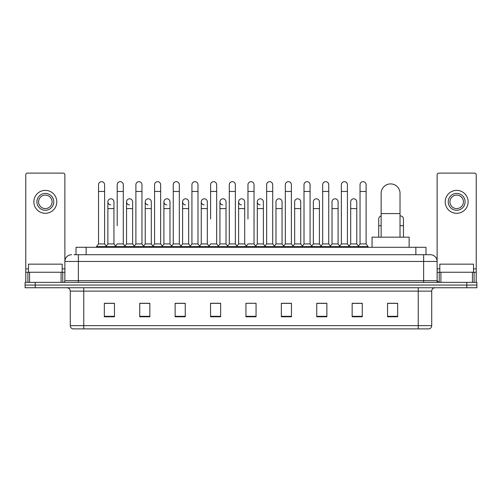 <?xml version="1.0" encoding="UTF-8"?>
<svg xmlns="http://www.w3.org/2000/svg" width="502" height="502" viewBox="0 0 502 502"><rect width="100%" height="100%" fill="white"/><g stroke="black" fill="none" stroke-linecap="round" stroke-linejoin="round"><path stroke-width="0.75" d="M76.015 254.709L76.015 247.291L425.985 247.291L425.985 254.709M74.145 254.709L428.011 254.709M73.989 254.709L78.375 254.709L78.375 261.454L64.883 261.454L64.883 280.668A1.688 1.688 0 0 1 63.202 282.356M71.629 254.709A6.746 6.746 0 0 0 64.883 261.454L64.883 174.803A1.688 1.688 0 0 0 63.202 173.115L27.459 173.115A1.688 1.688 0 0 0 25.771 174.803L25.771 272.241L29.568 272.241L29.568 282.356M430.371 254.709A6.746 6.746 0 0 1 437.116 261.454L423.625 261.454L423.625 254.709L430.27 254.709M472.432 282.356L472.432 272.241L476.229 272.241L476.229 282.356L476.229 174.803A1.688 1.688 0 0 0 474.541 173.115L438.798 173.115A1.688 1.688 0 0 0 437.116 174.803L437.116 280.668L438.798 282.356M35.215 282.356L25.1 282.356L25.1 285.054L35.215 285.054L25.1 285.054L25.1 287.753L35.215 287.753L35.215 285.054L466.785 285.054L35.215 285.054L35.215 282.356L466.785 282.356L466.785 285.054L476.9 285.054L466.785 285.054L466.785 287.753L35.215 287.753M476.9 282.356L476.9 285.054L476.9 282.356L466.785 282.356M431.72 325.647C431.626 327.266 430.816 328.346 429.292 328.885L418.235 328.885L418.235 325.647L431.72 325.647L431.72 291.122A3.37 3.37 0 0 1 435.09 287.753M418.235 328.885L72.708 328.885A3.37 3.37 0 0 1 70.28 325.647L70.28 291.122C70.079 289.077 68.956 287.953 66.91 287.753M397.666 316.781L397.666 303.296L387.55 303.296L387.55 316.781L397.666 316.781M362.262 316.781L362.262 303.296L352.147 303.296L352.147 316.781L362.262 316.781M326.865 316.781L326.865 303.296L316.749 303.296L316.749 316.781L326.865 316.781M291.461 316.781L291.461 303.296L281.346 303.296L281.346 316.781L291.461 316.781M114.45 316.781L114.45 303.296L104.334 303.296L104.334 316.781L114.45 316.781M149.853 316.781L149.853 303.296L139.738 303.296L139.738 316.781L149.853 316.781M185.251 316.781L185.251 303.296L175.135 303.296L175.135 316.781L185.251 316.781M220.654 316.781L220.654 303.296L210.539 303.296L210.539 316.781L220.654 316.781M256.058 316.781L256.058 303.296L245.942 303.296L245.942 316.781L256.058 316.781M476.9 287.753L476.9 285.054L476.9 287.753L466.785 287.753M322.347 303.365L319.749 303.365M359.702 303.365L357.104 303.365M219.612 303.365L217.015 303.296M182.251 303.365L179.653 303.365M144.896 303.365L142.298 303.365M104.334 303.365L114.28 303.365M107.535 303.365L104.943 303.365M284.985 303.296L282.388 303.365M247.63 303.296L254.37 303.296M220.654 303.365L210.539 303.365M185.251 303.365L175.135 303.365M149.853 303.365L139.738 303.365M291.461 303.365L281.346 303.365M326.865 303.365L316.749 303.365M362.262 303.365L352.147 303.365M397.666 303.365L387.55 303.365M62.185 272.241L62.185 264.152L28.47 264.152L28.47 272.241M61.093 282.356L61.093 272.241L29.568 272.241M61.093 272.241L64.883 272.241M25.771 282.356L25.771 272.241M45.331 193.414A8.427 8.427 0 0 0 36.903 201.842A8.427 8.427 0 0 0 45.331 210.269A8.427 8.427 0 0 0 53.758 201.842A8.427 8.427 0 0 0 45.331 193.414M45.331 195.096A6.746 6.746 0 0 0 38.585 201.842A6.746 6.746 0 0 0 45.331 208.587A6.746 6.746 0 0 0 52.076 201.842A6.746 6.746 0 0 0 45.331 195.096M45.331 213.306A11.464 11.464 0 0 0 56.795 201.842A11.464 11.464 0 0 0 45.331 190.377A11.464 11.464 0 0 0 33.866 201.842A11.464 11.464 0 0 0 45.331 213.306M381.143 237.176L381.143 193.345A9.438 9.438 0 0 1 390.587 183.901A9.438 9.438 0 0 1 400.025 193.345A9.438 9.438 0 0 0 390.587 183.901M400.025 237.176L400.025 193.345M409.13 247.291L409.13 237.176L372.045 237.176L372.045 247.291M98.536 191.457L104.604 191.457L104.604 243.922L98.536 243.922L98.536 184.711A3.037 3.037 0 0 1 101.762 181.686A3.037 3.037 0 0 1 104.604 184.711A3.037 3.037 0 0 0 101.762 181.686M98.536 243.922L96.51 246.614L96.51 247.291M104.604 243.922L106.625 246.614L96.51 246.614M117.211 225.712L117.211 191.457L123.285 191.457L123.285 243.922L117.211 243.922L115.19 246.614L106.625 246.614L106.625 247.291M117.211 191.457L117.211 184.711A3.037 3.037 0 0 1 120.436 181.686A3.037 3.037 0 0 1 123.285 184.711A3.037 3.037 0 0 0 120.436 181.686M126.554 243.922L126.554 208.587L132.622 208.587L132.622 243.922L126.554 243.922L124.916 246.099L123.285 243.922L125.305 246.614L115.19 246.614L115.19 247.291M135.891 243.922L135.891 191.457L141.959 191.457L141.959 243.922L135.891 243.922L133.871 246.614L125.305 246.614L125.305 247.291M135.891 191.457L135.891 184.711A3.037 3.037 0 0 1 139.117 181.686A3.037 3.037 0 0 1 141.959 184.711A3.037 3.037 0 0 0 139.117 181.686M141.959 225.712L141.959 243.922L143.986 246.614L133.871 246.614L133.871 247.291M154.572 243.922L154.572 191.457L160.64 191.457L160.64 243.922L154.572 243.922L152.545 246.614L143.986 246.614L143.986 247.291M154.572 191.457L154.572 184.711A3.037 3.037 0 0 1 157.797 181.686A3.037 3.037 0 0 1 160.64 184.711A3.037 3.037 0 0 0 157.797 181.686M160.64 243.922L162.661 246.614L152.545 246.614L152.545 247.291M173.253 243.922L173.253 191.457L179.321 191.457L179.321 243.922L173.253 243.922L171.226 246.614L162.661 246.614L162.661 247.291M173.253 191.457L173.253 184.711A3.037 3.037 0 0 1 176.472 181.686A3.037 3.037 0 0 1 179.321 184.711A3.037 3.037 0 0 0 176.472 181.686M179.321 218.972L179.321 243.922L181.341 246.614L171.226 246.614L171.226 247.291M191.927 243.922L191.927 191.457L197.995 191.457L197.995 243.922L191.927 243.922L189.907 246.614L181.341 246.614L181.341 247.291M191.927 191.457L191.927 184.711A3.037 3.037 0 0 1 195.152 181.686A3.037 3.037 0 0 1 197.995 184.711A3.037 3.037 0 0 0 195.152 181.686M197.995 243.922L200.022 246.614L189.907 246.614L189.907 247.291M210.608 218.972L210.608 191.457L216.676 191.457L216.676 243.922L210.608 243.922L208.587 246.614L200.022 246.614L200.022 247.291M210.608 191.457L210.608 184.711A3.037 3.037 0 0 1 213.833 181.686A3.037 3.037 0 0 1 216.676 184.711A3.037 3.037 0 0 0 213.833 181.686M216.676 218.972L216.676 243.922L218.703 246.614L208.587 246.614L208.587 247.291M229.288 243.922L229.288 191.457L235.356 191.457L235.356 243.922L229.288 243.922L227.262 246.614L218.703 246.614L218.703 247.291M229.288 191.457L229.288 184.711A3.037 3.037 0 0 1 232.514 181.686A3.037 3.037 0 0 1 235.356 184.711A3.037 3.037 0 0 0 232.514 181.686M235.356 243.922L237.377 246.614L227.262 246.614L227.262 247.291M247.963 218.972L247.963 191.457L254.037 191.457L254.037 243.922L247.963 243.922L245.942 246.614L237.377 246.614L237.377 247.291M247.963 191.457L247.963 184.711A3.037 3.037 0 0 1 251.188 181.686A3.037 3.037 0 0 1 254.037 184.711A3.037 3.037 0 0 0 251.188 181.686M254.037 243.922L256.058 246.614L245.942 246.614L245.942 247.291M263.374 243.922L263.374 208.587L257.306 208.587L257.306 243.922L263.374 243.922L265.012 246.099L266.644 243.922L266.644 191.457L272.712 191.457L272.712 243.922L266.644 243.922L264.623 246.614L256.058 246.614L256.058 247.291M266.644 191.457L266.644 184.711A3.037 3.037 0 0 1 269.869 181.686A3.037 3.037 0 0 1 272.712 184.711A3.037 3.037 0 0 0 269.869 181.686M275.981 243.922L275.981 208.587L282.055 208.587L282.055 243.922L275.981 243.922L274.349 246.099L272.712 243.922L274.738 246.614L264.623 246.614L264.623 247.291M282.055 243.922L283.686 246.099L285.324 243.922L285.324 191.457L291.392 191.457L291.392 243.922L285.324 243.922L283.297 246.614L274.738 246.614L274.738 247.291M285.324 191.457L285.324 184.711A3.037 3.037 0 0 1 288.55 181.686A3.037 3.037 0 0 1 291.392 184.711A3.037 3.037 0 0 0 288.55 181.686M294.661 243.922L294.661 208.587L300.729 208.587L300.729 243.922L294.661 243.922L293.03 246.099L291.392 243.922L293.413 246.614L283.297 246.614L283.297 247.291M300.729 243.922L302.367 246.099L304.005 243.922L304.005 191.457L310.073 191.457L310.073 243.922L304.005 243.922L301.978 246.614L293.413 246.614L293.413 247.291M304.005 191.457L304.005 184.711A3.037 3.037 0 0 1 307.23 181.686A3.037 3.037 0 0 1 310.073 184.711A3.037 3.037 0 0 0 307.23 181.686M313.342 243.922L313.342 208.587L319.41 208.587L319.41 243.922L313.342 243.922L311.704 246.099L310.073 243.922L312.093 246.614L301.978 246.614L301.978 247.291M319.41 243.922L321.048 246.099L322.679 243.922L322.679 191.457L328.747 191.457L328.747 243.922L322.679 243.922L320.659 246.614L312.093 246.614L312.093 247.291M322.679 191.457L322.679 184.711A3.037 3.037 0 0 1 325.905 181.686A3.037 3.037 0 0 1 328.747 184.711A3.037 3.037 0 0 0 325.905 181.686M332.023 243.922L332.023 208.587L338.091 208.587L338.091 243.922L332.023 243.922L330.385 246.099L328.747 243.922L330.774 246.614L320.659 246.614L320.659 247.291M338.091 243.922L339.722 246.099L341.36 243.922L341.36 191.457L347.428 191.457L347.428 243.922L341.36 243.922L339.339 246.614L330.774 246.614L330.774 247.291M341.36 191.457L341.36 184.711A3.037 3.037 0 0 1 344.585 181.686A3.037 3.037 0 0 1 347.428 184.711A3.037 3.037 0 0 0 344.585 181.686M350.697 243.922L350.697 208.587L356.771 208.587L356.771 243.922L350.697 243.922L349.066 246.099L347.428 243.922L349.455 246.614L339.339 246.614L339.339 247.291M360.041 243.922L360.041 191.457L366.109 191.457L366.109 243.922L360.041 243.922L358.014 246.614L349.455 246.614L349.455 247.291M360.041 191.457L360.041 184.711A3.037 3.037 0 0 1 363.266 181.686A3.037 3.037 0 0 1 366.109 184.711A3.037 3.037 0 0 0 363.266 181.686M366.109 243.922L368.129 246.614L358.014 246.614L358.014 247.291M368.129 246.614L368.129 247.291M110.716 204.872A3.037 3.037 0 0 1 107.874 201.842A3.037 3.037 0 0 1 111.099 198.811A3.037 3.037 0 0 1 113.941 201.842L113.941 208.587L107.874 208.587L107.874 201.842M113.941 208.587L113.941 243.922L107.874 243.922L107.874 208.587M107.874 243.922L106.236 246.099M113.941 243.922L115.579 246.099M129.397 204.872A3.037 3.037 0 0 1 126.554 201.842A3.037 3.037 0 0 1 129.78 198.811A3.037 3.037 0 0 1 132.622 201.842L132.622 208.587M132.622 243.922L134.26 246.099M148.077 204.872A3.037 3.037 0 0 1 145.229 201.842A3.037 3.037 0 0 1 148.454 198.811A3.037 3.037 0 0 1 151.303 201.842L151.303 208.587L145.229 208.587L145.229 201.842M151.303 208.587L151.303 243.922L145.229 243.922L145.229 208.587M145.229 243.922L143.597 246.099M151.303 243.922L152.934 246.099M166.752 204.872A3.037 3.037 0 0 1 163.909 201.842A3.037 3.037 0 0 1 167.135 198.811A3.037 3.037 0 0 1 169.977 201.842L169.977 208.587L163.909 208.587L163.909 201.842M169.977 208.587L169.977 243.922L163.909 243.922L163.909 208.587M163.909 243.922L162.278 246.099M169.977 243.922L171.615 246.099M185.433 204.872A3.037 3.037 0 0 1 182.59 201.842A3.037 3.037 0 0 1 185.815 198.811A3.037 3.037 0 0 1 188.658 201.842L188.658 208.587L182.59 208.587L182.59 201.842M188.658 208.587L188.658 243.922L182.59 243.922L182.59 208.587M182.59 243.922L180.952 246.099M188.658 243.922L190.296 246.099M204.113 204.872A3.037 3.037 0 0 1 201.271 201.842A3.037 3.037 0 0 1 204.496 198.811A3.037 3.037 0 0 1 207.339 201.842L207.339 208.587L201.271 208.587L201.271 201.842M207.339 208.587L207.339 243.922L201.271 243.922L201.271 208.587M201.271 243.922L199.633 246.099M207.339 243.922L208.97 246.099M222.794 204.872A3.037 3.037 0 0 1 219.945 201.842A3.037 3.037 0 0 1 223.17 198.811A3.037 3.037 0 0 1 226.019 201.842L226.019 208.587L219.945 208.587L219.945 201.842M226.019 208.587L226.019 243.922L219.945 243.922L219.945 208.587M219.945 243.922L218.314 246.099M226.019 243.922L227.651 246.099M241.468 204.872A3.037 3.037 0 0 1 238.626 201.842A3.037 3.037 0 0 1 241.851 198.811A3.037 3.037 0 0 1 244.694 201.842L244.694 208.587L238.626 208.587L238.626 201.842M244.694 208.587L244.694 243.922L238.626 243.922L238.626 208.587M238.626 243.922L236.988 246.099M244.694 243.922L246.331 246.099M260.149 204.872A3.037 3.037 0 0 1 257.306 201.842A3.037 3.037 0 0 1 260.532 198.811A3.037 3.037 0 0 1 263.374 201.842L263.374 208.587M257.306 243.922L255.669 246.099M275.981 208.587L275.981 201.842A3.037 3.037 0 0 1 279.206 198.811A3.037 3.037 0 0 1 282.055 201.842L282.055 208.587M294.661 208.587L294.661 201.842A3.037 3.037 0 0 1 297.887 198.811A3.037 3.037 0 0 1 300.729 201.842L300.729 208.587M313.342 208.587L313.342 201.842A3.037 3.037 0 0 1 316.567 198.811A3.037 3.037 0 0 1 319.41 201.842L319.41 208.587M332.023 208.587L332.023 201.842A3.037 3.037 0 0 1 335.248 198.811A3.037 3.037 0 0 1 338.091 201.842L338.091 208.587M350.697 208.587L350.697 201.842A3.037 3.037 0 0 1 353.923 198.811A3.037 3.037 0 0 1 356.771 201.842L356.771 208.587M356.771 243.922L358.403 246.099M378.715 237.176L378.715 218.972A3.037 3.037 0 0 1 381.143 215.998M400.025 215.96A3.037 3.037 0 0 1 403.464 218.972L403.464 225.712L400.025 225.712M403.464 237.176L403.464 225.712M472.432 272.241L440.907 272.241L440.907 282.356M437.116 272.241L440.907 272.241M437.116 282.356L437.116 280.668L423.625 280.668L423.625 261.454L78.375 261.454L78.375 280.668L423.625 280.668L423.625 282.356M456.669 193.414A8.427 8.427 0 0 0 448.242 201.842A8.427 8.427 0 0 0 456.669 210.269A8.427 8.427 0 0 0 465.097 201.842A8.427 8.427 0 0 0 456.669 193.414M456.669 195.096A6.746 6.746 0 0 0 449.924 201.842A6.746 6.746 0 0 0 456.669 208.587A6.746 6.746 0 0 0 463.415 201.842A6.746 6.746 0 0 0 456.669 195.096M456.669 213.306A11.464 11.464 0 0 0 468.134 201.842A11.464 11.464 0 0 0 456.669 190.377A11.464 11.464 0 0 0 445.205 201.842A11.464 11.464 0 0 0 456.669 213.306M473.53 272.241L473.53 264.152L439.815 264.152L439.815 272.241M86.131 254.709L86.131 247.291M415.869 254.709L415.869 247.291M78.375 282.356L78.375 280.668L64.883 280.668M418.235 287.753L418.235 291.122L70.28 291.122M431.72 291.122L418.235 291.122L418.235 325.647L83.765 325.647L83.765 328.885M70.28 325.647L83.765 325.647L83.765 287.753M256.058 316.31L245.942 316.31M220.654 316.31L210.539 316.31M185.251 316.31L175.135 316.31M149.853 316.31L139.738 316.31M114.45 316.31L104.334 316.31M291.461 316.31L281.346 316.31M326.865 316.31L316.749 316.31M362.262 316.31L352.147 316.31M397.666 316.31L387.55 316.31M64.883 268.871L62.185 268.871M28.47 268.871L25.771 268.871M64.858 280.963L64.858 272.241M62.75 272.241L62.75 282.356M25.803 272.241L25.803 282.356M27.905 282.356L27.905 272.241M381.143 213.576L400.025 213.576M381.143 225.712L378.715 225.712M476.229 268.871L473.53 268.871M439.815 268.871L437.116 268.871M476.197 282.356L476.197 272.241M474.095 272.241L474.095 282.356M437.142 272.241L437.142 280.963M439.25 282.356L439.25 272.241M104.604 191.457L104.604 184.711M123.285 191.457L123.285 184.711M141.959 191.457L141.959 184.711M160.64 191.457L160.64 184.711M179.321 191.457L179.321 184.711M197.995 191.457L197.995 184.711M216.676 191.457L216.676 184.711M235.356 191.457L235.356 184.711M254.037 191.457L254.037 184.711M272.712 191.457L272.712 184.711M291.392 191.457L291.392 184.711M310.073 191.457L310.073 184.711M328.747 191.457L328.747 184.711M347.428 191.457L347.428 184.711M366.109 191.457L366.109 184.711M126.554 208.587L126.554 201.842M257.306 208.587L257.306 201.842M173.253 225.712L173.253 218.972M191.927 225.712L191.927 218.972M197.995 225.712L197.995 218.972"/></g></svg>
